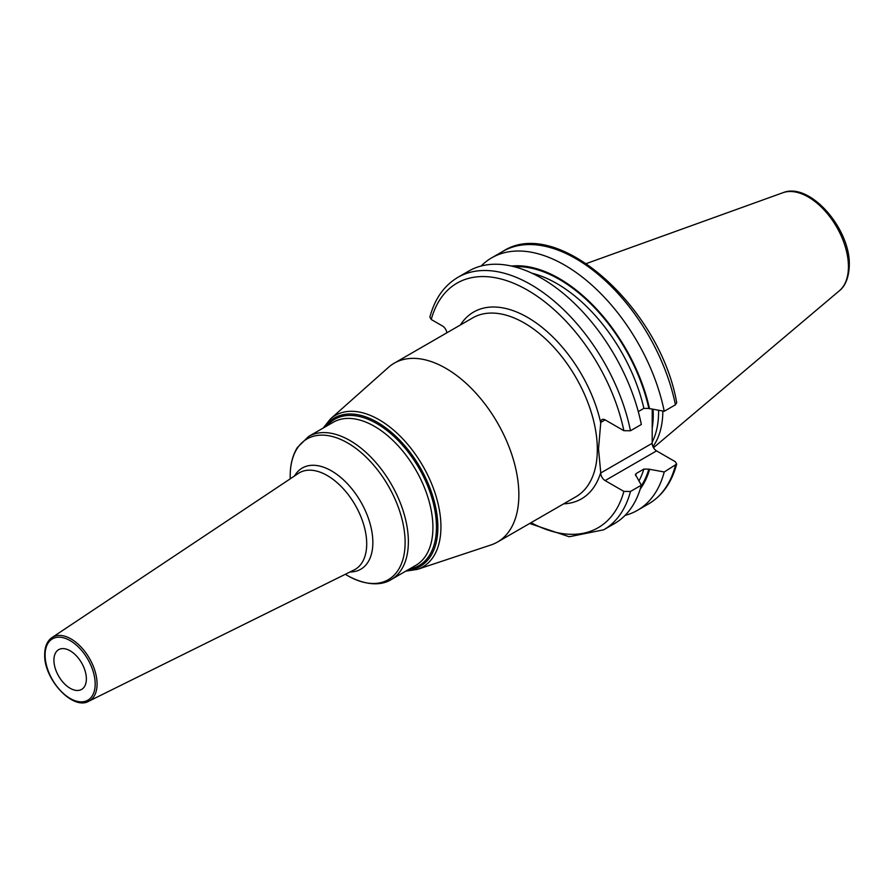 <?xml version="1.0" encoding="UTF-8"?>
<svg xmlns="http://www.w3.org/2000/svg" width="894" height="894" viewBox="0 0 894 894"><rect width="100%" height="100%" fill="white"/><g stroke="black" fill="none" stroke-linecap="round" stroke-linejoin="round"><path stroke-width="1.34" d="M662.856 411.05A101.67 58.702 60 0 1 652.966 446.665M658.576 410.346A100.396 57.965 -120 0 1 658.587 411.776A100.396 57.965 60 0 1 652.173 442.105M652.24 409.296L652.173 443.301A6.191 3.576 -120 0 0 656.554 450.889L675.305 461.706L676.68 464.075L664.231 471.976L648.843 469.149L643.87 469.082L636.327 473.44L635.399 474.468L641.333 485.207L630.471 491.465L623.867 491.409L605.115 480.581A6.191 3.576 60 0 1 600.734 472.993L652.173 443.301M563.622 503.858A107.85 62.267 -120 0 0 600.734 472.479L600.734 472.993M600.734 472.479L598.511 449L600.734 422.918A107.85 62.267 -120 0 0 535.45 322.421A107.85 62.267 -120 0 0 460.365 325.003M630.471 430.763A145.778 84.159 -120 0 0 557.677 304.183A145.778 84.159 -120 0 0 457.918 277.33L468.78 271.061A145.778 84.159 -120 0 1 568.539 297.914A145.778 84.159 -120 0 1 641.333 424.494L630.471 430.763L623.867 430.696L605.115 419.878A6.191 3.576 60 0 0 602.02 419.565A6.191 3.576 60 0 0 600.734 422.404L600.734 422.918M457.918 277.33C444.128 285.544 434.775 298.797 429.88 317.124L431.243 319.493L442.53 326.008A6.191 3.576 60 0 1 446.866 332.803M518.855 494.784A103.268 59.619 60 0 1 497.477 542.055A103.268 59.619 60 0 1 491.007 544.949L417.353 569.389A87.489 50.511 60 0 0 440.943 526.879A87.489 50.511 60 0 0 399.339 435.356A87.489 50.511 60 0 0 330.478 418.917L388.477 367.345A103.268 59.619 -120 0 1 394.209 363.199A103.268 59.619 -120 0 1 473.786 390.868A103.268 59.619 -120 0 1 518.855 494.784M290.192 478.86L290.192 476.133A81.265 46.924 60 0 1 347.654 442.955A81.265 46.924 60 0 1 405.116 542.49A81.265 46.924 60 0 1 347.654 575.669C369.166 587.492 384.163 584.218 391.259 579.535A82.606 47.695 60 0 0 408.368 541.708A82.606 47.695 60 0 0 372.306 458.577A82.606 47.695 60 0 0 308.642 436.451L297.367 447.503C292.584 455.292 290.192 464.835 290.192 476.133M86.372 678.904A22.942 13.254 -120 0 0 76.348 655.805A22.942 13.254 -120 0 0 58.669 649.659A22.942 13.254 -120 0 0 53.919 660.163A22.942 13.254 -120 0 0 63.932 683.262A22.942 13.254 -120 0 0 81.611 689.408A22.942 13.254 -120 0 0 86.372 678.904M675.417 404.814A145.778 84.159 -120 0 0 602.623 278.235A145.778 84.159 -120 0 0 502.864 251.382C557.577 215.32 660.197 308.05 676.702 402.646L675.417 404.814L664.231 411.274L648.843 408.446L643.87 408.379L638.271 411.609M625.096 515.369A145.778 84.159 -120 0 0 637.456 510.329A145.778 84.159 -120 0 0 664.231 471.976M630.471 491.465A145.778 84.159 60 0 1 603.685 529.818L614.547 523.549A145.778 84.159 -120 0 0 641.333 485.207M664.231 411.274A145.778 84.159 -120 0 0 591.437 284.694A145.778 84.159 -120 0 0 491.678 257.841A145.778 84.159 -120 0 0 481.128 266.021M649.558 408.86A132.927 76.739 -120 0 0 511.469 266.066M649.558 469.562A132.927 76.739 60 0 1 640.216 489.074M782.887 192.735A56.858 32.832 -120 0 1 825.508 211.465A56.858 32.832 -120 0 1 848.44 266.613A56.858 32.832 60 0 1 839.444 290.695C842.483 288.438 848.819 281.599 849.3 265.116C850.496 228.808 809.707 181.527 782.887 192.735L586.352 263.562M652.218 428.058A100.396 57.965 60 0 0 653.235 414.861A100.396 57.965 -120 0 0 653.078 409.441M600.734 422.404L605.115 419.878M623.867 430.696A141.185 81.51 -120 0 0 527.561 290.17A141.185 81.51 -120 0 0 431.243 319.493M623.867 491.409A141.185 81.51 60 0 1 531.047 522.666M497.477 542.055L575.948 496.751A103.268 59.619 -120 0 0 597.326 449.492A103.268 59.619 -120 0 0 552.257 345.565A103.268 59.619 -120 0 0 472.68 317.895L394.209 363.199M324.556 427.254A85.701 49.483 60 0 1 392.734 433.489A85.701 49.483 60 0 1 437.87 527.203A85.701 49.483 60 0 1 407.172 570.338M409.307 569.109A84.449 48.757 -120 0 0 436.462 526.991A84.449 48.757 -120 0 0 393.729 436.205A84.449 48.757 -120 0 0 326.69 426.025M391.259 579.535L415.811 565.354A82.606 47.695 -120 0 0 432.919 527.538A82.606 47.695 -120 0 0 396.858 444.396A82.606 47.695 -120 0 0 333.205 422.27L308.642 436.451M349.99 571.981A58.445 33.748 -120 0 0 372.854 542.49A58.445 33.748 -120 0 0 341.005 477.653A58.445 33.748 -120 0 0 294.551 475.954M354.102 569.947A55.774 32.206 -120 0 0 366.708 543.854A55.774 32.206 -120 0 0 341.687 487.018A55.774 32.206 -120 0 0 298.373 473.407L52.008 637.556A36.788 21.232 60 0 1 80.572 646.53A36.788 21.232 60 0 1 97.077 684.022A36.788 21.232 60 0 1 88.763 701.231L354.102 569.947M95.177 683.988A35.414 20.439 60 0 1 70.145 698.449A35.414 20.439 60 0 1 45.102 655.078A35.414 20.439 60 0 1 70.145 640.618A35.414 20.439 60 0 1 95.177 683.988M605.115 480.581L656.554 450.889M675.417 465.517A145.778 84.159 60 0 1 648.631 503.87L637.456 510.329M648.843 408.446A131.943 76.18 -120 0 0 514.296 266.758M648.843 469.149A131.943 76.18 60 0 1 641.043 486.28M643.87 408.379A128.501 74.191 -120 0 0 532.031 273.24M643.87 469.082A128.501 74.191 60 0 1 639.098 480.67M636.327 473.44A128.501 74.191 60 0 1 635.612 475.608M839.444 290.695L653.514 447.704M323.17 428.058L330.478 418.917M405.775 571.143L417.353 569.389M345.296 574.306L347.654 575.669M52.008 637.556C47.192 640.964 44.756 646.619 44.7 654.52C43.672 679.004 72.783 710.708 88.763 701.231M529.65 523.482L569.21 536.758L603.685 529.818M648.631 503.87C662.432 495.656 671.774 482.402 676.68 464.075M502.864 251.382L491.678 257.841"/></g></svg>
